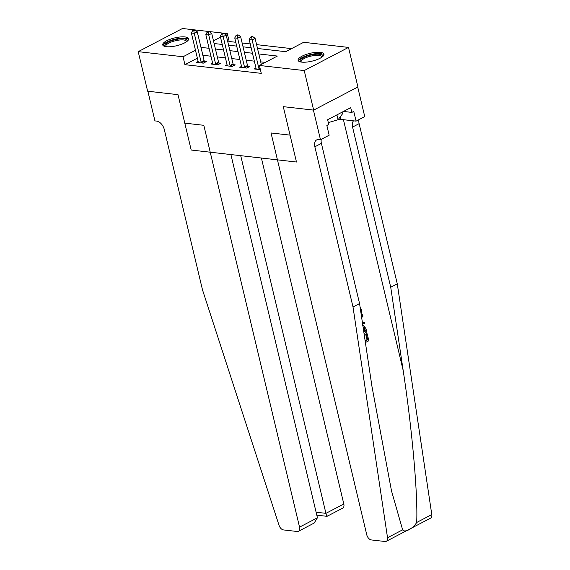 <?xml version="1.0" encoding="UTF-8"?>
<svg xmlns="http://www.w3.org/2000/svg" width="570" height="570" viewBox="0 0 570 570"><rect width="100%" height="100%" fill="white"/><g stroke="black" fill="none" stroke-linecap="round" stroke-linejoin="round"><path stroke-width="0.85" d="M301.701 62.123A13.309 4.033 166.6 0 1 298.089 60.327A13.309 4.033 166.6 0 1 305.734 54.606A13.309 4.033 166.6 0 1 320.361 52.355A13.309 4.033 166.6 0 1 323.981 54.157A13.309 4.033 166.6 0 1 316.329 59.871A13.309 4.033 166.6 0 1 301.701 62.123M166.34 46.704A13.309 4.033 166.6 0 1 162.721 44.909A13.309 4.033 166.6 0 1 170.373 39.195A13.309 4.033 166.6 0 1 185.001 36.943A13.309 4.033 166.6 0 1 188.62 38.739A13.309 4.033 166.6 0 1 180.968 44.453A13.309 4.033 166.6 0 1 166.34 46.704M230.9 154.555L317.433 517.788L314.12 523.089L298.452 531.283A5.116 3.128 -117.6 0 1 297.205 531.497L283.504 529.929A5.116 3.128 -117.6 0 1 279.065 525.376L202.493 289.845L164.331 129.661A8.529 5.216 -117.6 0 0 156.665 121.089L154.933 120.897L147.865 91.228L178.004 94.663L147.63 91.207L138.211 51.656L182.471 28.5L227.309 33.609L225.492 34.556M235.781 42.266L229.19 41.517L227.309 33.609M291.584 48.621L256.593 44.638M250.244 43.911L242.136 42.992M257.512 48.479L285.72 51.692L303.66 42.301L348.498 47.41L304.23 70.566L259.4 65.457L277.341 56.067L258.816 53.958M304.23 70.566L313.65 110.117L357.917 86.961L348.498 47.41M229.19 41.517L227.879 42.201M229.112 45.244L236.051 46.035M243.575 46.89L250.515 47.681M258.032 48.536L264.979 49.326M272.496 50.181L279.435 50.972M197.363 58.161L184.922 64.674L261.281 73.366L259.4 65.457M265.264 62.387L260.704 61.866M254.348 61.147L246.24 60.221M239.892 59.501L231.776 58.575M225.428 57.855L217.312 56.929M210.964 56.209L202.856 55.29M198.146 61.439L196.393 62.358L203.333 63.149L206.326 61.581L204.445 61.368M212.603 63.085L210.857 64.004L217.797 64.795L220.79 63.227L218.901 63.014M227.067 64.738L225.314 65.65L232.261 66.441L235.246 64.88L233.365 64.659M241.53 66.384L239.778 67.296L246.717 68.087L249.71 66.526L247.829 66.312M255.994 68.029L254.241 68.949L260.397 69.647M313.65 110.117L283.283 106.654L296.471 162.023L191.192 150.038L178.004 94.663L184.787 123.141L203.818 125.307L299.549 527.143L317.433 517.788M184.922 64.674L183.041 56.758L138.211 51.656M209.083 48.293L200.975 47.381M195.482 50.253L183.041 56.758M252.467 53.238L244.352 52.312M238.004 51.592L229.895 50.666M223.547 49.939L215.432 49.02M214.128 43.534L222.236 44.46M228.584 45.18L236.7 46.106M243.048 46.833L251.163 47.752M220.497 37.164L213.479 40.833M202.87 55.283L200.989 47.374M201.124 62.123L204.11 60.562L197.256 31.77L194.263 33.331L201.124 62.123A1.703 1.04 -117.6 0 0 201.345 62.729L201.452 62.935M193.8 30.709L194.997 30.082L193.843 29.954L192.646 30.573L193.8 30.709L194.263 33.331L191.37 33.003L198.232 61.795A1.703 1.04 -117.6 0 1 198.289 62.379L198.274 62.572M204.11 60.562A1.703 1.04 -117.6 0 0 204.338 61.161L204.929 62.315M197.256 31.77L194.997 30.082M192.646 30.573L191.37 33.003M240.718 155.674L325.926 513.342L343.81 503.987A5.116 3.128 62.4 0 1 342.713 508.127L327.045 516.327L316.806 515.173M261.395 158.032L343.81 503.987M298.452 531.283A5.116 3.128 -117.6 0 0 299.549 527.143M327.173 515.814C327.03 516.883 326.617 516.064 325.926 513.342L316.108 512.223M365.135 340.803L367.7 339.834L366.36 334.234L367.194 333.806L366.667 333.742A22.223 6.733 -13.4 0 0 365.676 334.155L367.009 339.756A22.223 6.733 -13.4 0 0 365.106 340.625M353.015 306.981L314.854 146.803A8.529 5.216 62.4 0 1 316.685 139.899A8.529 5.216 62.4 0 1 318.751 139.55L320.49 139.75L313.422 110.088L283.283 106.654L290.066 135.133L271.035 132.967L366.767 534.795A5.116 3.128 -117.6 0 0 371.369 539.94L385.071 541.5A5.116 3.128 -117.6 0 0 386.318 541.293A5.116 3.128 -117.6 0 0 387.529 537.724L353.015 306.981L359.563 303.561L372.003 386.709L391.505 490.913L402.634 529.822C404.558 533.1 413.029 528.668 416.684 522.476C418.01 495.273 412.096 428.768 403.168 370.407L390.728 287.252L352.566 127.074A8.529 5.216 62.4 0 1 353.521 120.84M362.385 322.428L364.465 322.363L362.37 322.321M361.451 316.172L362.648 314.74L361.337 315.431M390.728 287.252L397.276 283.832L359.114 123.647A8.529 5.216 62.4 0 1 358.986 119.615M321.273 139.344A8.529 5.216 62.4 0 0 321.402 143.376L359.563 303.561M416.684 522.476L431.789 514.575L397.276 283.832M320.49 139.75L329.161 135.211L326.845 125.486L328.755 124.481L327.629 119.736L350.714 107.659L351.847 112.404L353.763 111.399L356.079 121.132L364.75 116.593L357.718 87.06M338.423 119.258A19.195 5.814 166.6 0 1 340.981 119.415L356.079 121.132M431.789 514.575A5.116 3.128 62.4 0 1 430.578 518.137L386.318 541.293M343.468 111.449L351.847 112.404M360.817 311.961L360.568 310.301M360.767 310.322L360.447 309.474M360.147 307.451L361.565 309.759L361.116 313.97M364.465 322.363L364.807 323.781L362.584 323.781M362.648 314.74L362.99 316.158L361.672 317.661M362.855 325.57L363.525 325.577L365.947 328.577L366.759 331.975L364.023 333.407M363.817 332.011L365.612 331.07L364.102 327.137L363.062 326.945M365.612 331.07L364.921 330.992A22.223 6.733 -13.4 0 0 363.745 331.519M365.142 329.118L364.458 329.04L364.921 330.992M364.102 327.137L363.332 327.052L364.458 329.04M367.194 333.806L368.847 340.739L365.391 342.541M366.36 334.234L365.676 334.155M367.7 339.834L367.009 339.756M215.581 63.776L218.574 62.208L211.712 33.416L208.72 34.984L215.581 63.776A1.703 1.04 -117.6 0 0 215.809 64.374L215.916 64.581M208.264 32.355L209.461 31.728L208.299 31.599L207.11 32.226L208.264 32.355L208.72 34.984L205.834 34.649L212.688 63.441A1.703 1.04 -117.6 0 1 212.745 64.025L212.738 64.218M218.574 62.208A1.703 1.04 -117.6 0 0 218.794 62.807L219.393 63.961M211.712 33.416L209.461 31.728M207.11 32.226L205.834 34.649M230.045 65.422L233.037 63.854L226.176 35.062L223.184 36.63L230.045 65.422A1.703 1.04 -117.6 0 0 230.266 66.02L230.373 66.227M222.728 34.001L223.924 33.373L222.763 33.245L221.566 33.872L222.728 34.001L223.184 36.63L220.291 36.295L227.152 65.094A1.703 1.04 -117.6 0 1 227.209 65.671L227.195 65.864M233.037 63.854A1.703 1.04 -117.6 0 0 233.258 64.453L233.85 65.607M226.176 35.062L223.924 33.373M221.566 33.872L220.291 36.295M244.509 67.068L247.494 65.5L240.64 36.708L237.647 38.276L244.509 67.068A1.703 1.04 -117.6 0 0 244.73 67.666L244.836 67.873M237.184 35.646L238.381 35.026L237.227 34.891L236.03 35.518L237.184 35.646L237.647 38.276L234.755 37.948L241.616 66.74A1.703 1.04 -117.6 0 1 241.673 67.317L241.659 67.509M247.494 65.5A1.703 1.04 -117.6 0 0 247.722 66.106L248.313 67.253M240.64 36.708L238.381 35.026M236.03 35.518L234.755 37.948M261.317 64.453L255.096 38.354L252.111 39.921L258.965 68.713A1.703 1.04 -117.6 0 0 259.193 69.312L259.3 69.519M251.648 37.299L252.845 36.672L251.691 36.537L250.494 37.164L251.648 37.299L252.111 39.921L249.218 39.594L256.072 68.386A1.703 1.04 -117.6 0 1 256.13 68.963L256.122 69.162M255.096 38.354L252.845 36.672M250.494 37.164L249.218 39.594M165.371 46.555A11.521 3.484 166.6 0 1 165.072 46.305A11.521 3.484 166.6 0 1 173.244 40.206A11.521 3.484 166.6 0 1 186.867 39.879A11.521 3.484 166.6 0 1 186.996 41.403M186.561 41.731A10.666 3.228 -13.4 0 0 186.533 41.41A10.666 3.228 -13.4 0 0 186.255 40.905A10.666 3.228 -13.4 0 0 174.52 40.962A10.666 3.228 -13.4 0 0 165.785 46.348A10.666 3.228 -13.4 0 0 165.913 46.647M188.57 39.501A13.224 4.004 -13.4 0 0 188.485 39.401A13.224 4.004 -13.4 0 0 174.855 39.237A13.224 4.004 -13.4 0 0 163.106 45.564M300.739 61.973A11.521 3.484 166.6 0 1 303.162 57.812A11.521 3.484 166.6 0 1 314.426 54.399A11.521 3.484 166.6 0 1 322.356 56.822M321.922 57.143A10.666 3.228 -13.4 0 0 321.9 56.822A10.666 3.228 -13.4 0 0 314.384 55.497A10.666 3.228 -13.4 0 0 301.145 61.767A10.666 3.228 -13.4 0 0 301.274 62.066M323.938 54.919A13.224 4.004 -13.4 0 0 314.882 53.794A13.224 4.004 -13.4 0 0 298.466 60.983M328.313 122.607L338.074 119.728L343.012 113.166L342.698 111.848M336.913 114.876L338.074 119.728M201.345 62.729L204.338 61.161M403.168 370.407L343.432 119.693M352.566 127.074L359.114 123.647M321.402 143.376L314.854 146.803M387.529 537.724L402.634 529.822M340.34 116.715L340.981 119.415M215.809 64.374L218.794 62.807M230.266 66.02L233.258 64.453M244.73 67.666L247.722 66.106M258.965 68.713L260.041 68.151M259.193 69.312L260.191 68.792M362.734 325.484L363.525 325.577"/></g></svg>
